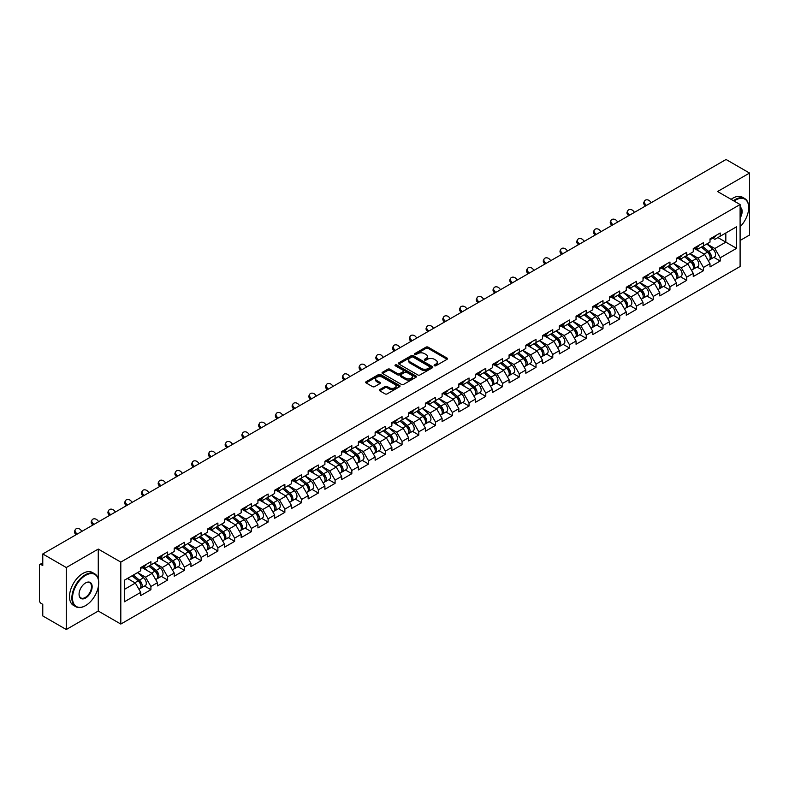 <?xml version="1.0" encoding="UTF-8"?>
<svg xmlns="http://www.w3.org/2000/svg" width="789" height="789" viewBox="0 0 789 789"><rect width="100%" height="100%" fill="white"/><g stroke="black" fill="none" stroke-linecap="round" stroke-linejoin="round"><path stroke-width="1.18" d="M434.404 365.761A1.045 0.602 0 0 0 435.883 365.761L447.077 359.301A1.489 0.858 0 0 0 447.511 358.689A1.489 0.858 0 0 0 447.077 358.088L428.111 347.14A1.489 0.858 0 0 0 426.001 347.14L414.807 353.6A1.045 0.602 0 0 0 416.286 354.448L417.736 353.62A4.764 2.752 0 0 1 424.472 353.62L426.05 354.527A4.764 2.752 0 0 1 427.451 356.47A4.764 2.752 0 0 1 426.05 358.423L424.61 359.261A1.045 0.602 0 0 0 426.08 360.109L427.53 359.271A4.764 2.752 0 0 1 434.275 359.271L435.853 360.188A4.764 2.752 0 0 1 437.244 362.131A4.764 2.752 0 0 1 435.853 364.074L434.404 364.912A1.045 0.602 0 0 0 434.404 365.761L434.404 364.912M379.756 389.588A1.489 0.858 0 0 0 379.312 390.2A1.489 0.858 0 0 0 379.756 390.811L385.071 393.879A1.489 0.858 0 0 0 387.182 393.879L399.609 386.709A1.489 0.858 0 0 0 400.043 386.097A1.489 0.858 0 0 0 399.609 385.486L380.643 374.538A1.489 0.858 0 0 0 378.542 374.538L366.106 381.718A1.489 0.858 0 0 0 365.672 382.32A1.489 0.858 0 0 0 366.106 382.931L372.536 386.64A1.489 0.858 0 0 0 374.647 386.64L379.963 383.572A1.489 0.858 0 0 0 380.397 382.961A1.489 0.858 0 0 0 379.963 382.359L376.777 380.515A3.984 2.298 0 0 1 375.613 378.888A3.984 2.298 0 0 1 378.069 376.757A3.984 2.298 0 0 1 382.409 377.26L394.894 384.47A3.984 2.298 0 0 1 396.068 386.097A3.984 2.298 0 0 1 393.603 388.218A3.984 2.298 0 0 1 389.263 387.724L387.182 386.521A1.489 0.858 0 0 0 385.071 386.521L379.756 389.588L379.756 390.811L385.071 387.764L385.071 386.521M98.27 549.075L66.286 567.538L42.774 553.967L726.048 159.486L749.55 173.057L717.566 191.53L740.102 204.538L120.806 562.093L98.27 549.075L98.27 578.899M417.835 374.962A1.489 0.858 0 0 0 419.945 374.962L432.372 367.782A1.489 0.858 0 0 0 432.816 367.181A1.489 0.858 0 0 0 432.372 366.569L413.416 355.622A1.489 0.858 0 0 0 411.306 355.622L398.869 362.802A1.489 0.858 0 0 0 398.435 363.404A1.489 0.858 0 0 0 398.869 364.015L417.835 374.962M395.654 365.988A1.045 0.602 0 0 1 396.709 366.135L396.709 364.903L415.99 376.028A1.489 0.858 0 0 1 416.434 376.639A1.489 0.858 0 0 1 415.99 377.25L403.564 384.421A1.489 0.858 0 0 1 401.453 384.421L382.487 373.473L382.487 372.26A1.489 0.858 0 0 0 382.054 372.862A1.489 0.858 0 0 0 382.487 373.473M382.487 372.26L387.813 369.183A1.489 0.858 0 0 1 389.914 369.183L397.607 373.631A1.489 0.858 0 0 0 399.717 373.631L403.248 371.589A1.489 0.858 0 0 0 403.682 370.978A1.489 0.858 0 0 0 403.248 370.376L395.24 365.751A1.045 0.602 0 0 1 396.709 364.903M66.286 567.538L66.286 629.514L98.27 611.041L120.806 624.06L120.806 562.093M120.806 624.06L740.102 266.504L740.102 204.538M144.545 586.02L150.916 589.699L150.916 586.474L145.551 577.183L137.602 572.597M150.916 589.699L140.718 595.587L140.718 592.361L124.346 601.81L124.346 580.24L140.718 570.792L140.718 567.577L150.916 561.689L150.916 564.904L157.465 561.127L157.465 557.902L167.653 552.024L167.653 555.239L174.201 551.462L174.201 548.237L184.399 542.349L184.399 545.574L190.948 541.796L190.948 538.571L201.146 532.683L201.146 535.909L207.694 532.131L207.694 528.906L217.892 523.018L217.892 526.243L224.431 522.466L224.431 519.241L234.629 513.353L234.629 516.578L241.178 512.791L241.178 509.576L251.375 503.688L251.375 506.903L257.924 503.126L257.924 499.901L268.122 494.022L268.122 497.238L274.661 493.46L274.661 490.235L284.859 484.347L284.859 487.572L291.407 483.795L291.407 480.57L301.605 474.682L301.605 477.907L308.154 474.13L308.154 470.905L318.352 465.017L318.352 468.242L324.9 464.465L324.9 461.24L335.088 455.352L335.088 458.577L341.637 454.789L341.637 451.574L351.835 445.686L351.835 448.911L358.384 445.124L358.384 441.909L368.581 436.021L368.581 439.236L375.13 435.459L375.13 432.234L385.328 426.346L385.328 429.571L391.867 425.794L391.867 422.569L402.065 416.681L402.065 419.906L408.613 416.128L408.613 412.903L418.811 407.016L418.811 410.241L425.36 406.463L425.36 403.238L435.558 397.35L435.558 400.575L442.096 396.788L442.096 393.573L452.294 387.685L452.294 390.91L458.843 387.123L458.843 383.908L469.041 378.02L469.041 381.235L475.589 377.458L475.589 374.233L485.787 368.355L485.787 371.57L492.336 367.792L492.336 364.567L502.524 358.679L502.524 361.904L509.073 358.127L509.073 354.902L519.27 349.014L519.27 352.239L525.819 348.462L525.819 345.237L536.017 339.349L536.017 342.574L542.566 338.797L542.566 335.572L552.764 329.684L552.764 332.909L559.302 329.121L559.302 325.906L569.5 320.018L569.5 323.234L576.049 319.456L576.049 316.231L586.247 310.353L586.247 313.568L592.795 309.791L592.795 306.566L602.993 300.678L602.993 303.903L609.542 300.126L609.542 296.901L619.73 291.013L619.73 294.238L626.279 290.46L626.279 287.235L636.476 281.348L636.476 284.573L643.025 280.795L643.025 277.57L653.223 271.682L653.223 274.907L659.772 271.12L659.772 267.905L669.96 262.017L669.96 265.232L676.508 261.455L676.508 258.23L686.706 252.352L686.706 255.567L693.255 251.79L693.255 248.565L703.453 242.677L703.453 245.902L710.001 242.124L710.001 238.899L720.199 233.011L720.199 236.236L736.561 226.788L736.561 248.348L720.199 257.806L714.824 248.505L706.885 243.919M713.828 257.342L720.199 261.021L720.199 257.806M720.199 261.021L710.001 266.909L710.001 263.684L703.453 267.471L698.087 258.171L690.138 253.585M697.081 267.017L703.453 270.686L703.453 267.471M703.453 270.686L693.255 276.574L693.255 273.359L686.706 277.136L681.341 267.836L673.402 263.25M680.335 276.683L686.706 280.361L686.706 277.136M686.706 280.361L676.508 286.239L676.508 283.024L669.96 286.801L664.594 277.511L656.655 272.925M663.598 286.348L669.96 290.027L669.96 286.801M669.96 290.027L659.772 295.914L659.772 292.689L653.223 296.467L647.858 287.176L639.909 282.59M646.852 296.013L653.223 299.692L653.223 296.467M653.223 299.692L643.025 305.58L643.025 302.355L636.476 306.132L631.111 296.842L623.172 292.255M630.105 305.678L636.476 309.357L636.476 306.132M636.476 309.357L626.279 315.245L626.279 312.02L619.73 315.807L614.365 306.507L606.425 301.921M613.369 315.344L619.73 319.022L619.73 315.807M619.73 319.022L609.542 324.91L609.542 321.685L602.993 325.472L597.628 316.172L589.679 311.586M596.622 325.019L602.993 328.688L602.993 325.472M602.993 328.688L592.795 334.575L592.795 331.36L586.247 335.138L580.882 325.837L572.932 321.251M579.876 334.684L586.247 338.363L586.247 335.138M586.247 338.363L576.049 344.241L576.049 341.026L569.5 344.803L564.135 335.512L556.196 330.926M563.139 344.349L569.5 348.028L569.5 344.803M569.5 348.028L559.302 353.916L559.302 350.691L552.764 354.468L547.388 345.178L539.449 340.592M546.392 354.014L552.764 357.693L552.764 354.468M552.764 357.693L542.566 363.581L542.566 360.356L536.017 364.133L530.652 354.843L522.703 350.257M529.646 363.68L536.017 367.358L536.017 364.133M536.017 367.358L525.819 373.246L525.819 370.021L519.27 373.799L513.905 364.508L505.966 359.922M512.899 373.345L519.27 377.024L519.27 373.799M519.27 377.024L509.073 382.912L509.073 379.687L502.524 383.474L497.159 374.173L489.219 369.587M496.163 383.02L502.524 386.689L502.524 383.474M502.524 386.689L492.336 392.577L492.336 389.362L485.787 393.139L480.422 383.839L472.473 379.253M479.416 392.685L485.787 396.364L485.787 393.139M485.787 396.364L475.589 402.242L475.589 399.027L469.041 402.804L463.676 393.504L455.736 388.928M462.67 402.351L469.041 406.029L469.041 402.804M469.041 406.029L458.843 411.917L458.843 408.692L452.294 412.469L446.929 403.179L438.99 398.593M445.933 412.016L452.294 415.695L452.294 412.469M452.294 415.695L442.096 421.582L442.096 418.357L435.558 422.135L430.192 412.844L422.243 408.258M429.186 421.681L435.558 425.36L435.558 422.135M435.558 425.36L425.36 431.248L425.36 428.023L418.811 431.8L413.446 422.509L405.497 417.923M412.44 431.346L418.811 435.025L418.811 431.8M418.811 435.025L408.613 440.913L408.613 437.688L402.065 441.475L396.699 432.175L388.76 427.589M395.703 441.021L402.065 444.69L402.065 441.475M402.065 444.69L391.867 450.578L391.867 447.353L385.328 451.14L379.953 441.84L372.013 437.254M378.957 450.687L385.328 454.356L385.328 451.14M385.328 454.356L375.13 460.243L375.13 457.028L368.581 460.806L363.216 451.505L355.267 446.919M362.21 460.352L368.581 464.031L368.581 460.806M368.581 464.031L358.384 469.919L358.384 466.693L351.835 470.471L346.47 461.18L338.53 456.594M345.464 470.017L351.835 473.696L351.835 470.471M351.835 473.696L341.637 479.584L341.637 476.359L335.088 480.136L329.723 470.846L321.784 466.26M328.727 479.682L335.088 483.361L335.088 480.136M335.088 483.361L324.9 489.249L324.9 486.024L318.352 489.801L312.986 480.511L305.037 475.925M311.98 489.348L318.352 493.026L318.352 489.801M318.352 493.026L308.154 498.914L308.154 495.689L301.605 499.476L296.24 490.176L288.301 485.59M295.234 499.013L301.605 502.692L301.605 499.476M301.605 502.692L291.407 508.58L291.407 505.354L284.859 509.142L279.493 499.841L271.554 495.255M278.497 508.688L284.859 512.357L284.859 509.142M284.859 512.357L274.661 518.245L274.661 515.03L268.122 518.807L262.747 509.507L254.808 504.921M261.751 518.353L268.122 522.032L268.122 518.807M268.122 522.032L257.924 527.91L257.924 524.695L251.375 528.472L246.01 519.182L238.061 514.596M245.004 528.019L251.375 531.697L251.375 528.472M251.375 531.697L241.178 537.585L241.178 534.36L234.629 538.137L229.264 528.847L221.324 524.261M228.268 537.684L234.629 541.362L234.629 538.137M234.629 541.362L224.431 547.25L224.431 544.025L217.892 547.803L212.517 538.512L204.578 533.926M211.521 547.349L217.892 551.028L217.892 547.803M217.892 551.028L207.694 556.916L207.694 553.691L201.146 557.478L195.78 548.177L187.831 543.591M194.775 557.014L201.146 560.693L201.146 557.478M201.146 560.693L190.948 566.581L190.948 563.356L184.399 567.143L179.034 557.843L171.095 553.257M178.028 566.689L184.399 570.358L184.399 567.143M184.399 570.358L174.201 576.246L174.201 573.031L167.653 576.808L162.287 567.508L154.348 562.922M161.291 576.355L167.653 580.033L167.653 576.808M167.653 580.033L157.465 585.911L157.465 582.696L150.916 586.474M143.47 566.808L145.551 568.011L150.916 564.904M145.551 577.183L152.09 573.396L142.079 567.616M157.465 582.696L152.09 573.396M160.216 557.142L162.287 558.336L167.653 555.239M162.287 567.508L168.836 563.731L158.816 557.951M174.201 573.031L168.836 563.731M176.963 547.477L179.034 548.671L184.399 545.574M179.034 557.843L185.583 554.065L175.562 548.286M190.948 563.356L185.583 554.065M193.7 537.812L195.78 539.005L201.146 535.909M195.78 548.177L202.329 544.4L192.309 538.611M207.694 553.691L202.329 544.4M210.446 528.147L212.517 529.34L217.892 526.243M212.517 538.512L219.066 534.735L209.055 528.946M224.431 544.025L219.066 534.735M227.193 518.472L229.264 519.675L234.629 516.578M229.264 528.847L235.812 525.06L225.792 519.28M241.178 534.36L235.812 525.06M243.929 508.806L246.01 510.01L251.375 506.903M246.01 519.182L252.559 515.395L242.539 509.615M257.924 524.695L252.559 515.395M260.676 499.141L262.747 500.334L268.122 497.238M262.747 509.507L269.296 505.729L259.285 499.95M274.661 515.03L269.296 505.729M277.422 489.476L279.493 490.669L284.859 487.572M279.493 499.841L286.042 496.064L276.022 490.285M291.407 505.354L286.042 496.064M294.169 479.811L296.24 481.004L301.605 477.907M296.24 490.176L302.789 486.399L292.768 480.609M308.154 495.689L302.789 486.399M310.905 470.145L312.986 471.339L318.352 468.242M312.986 480.511L319.525 476.734L309.515 470.944M324.9 486.024L319.525 476.734M327.652 460.47L329.723 461.673L335.088 458.577M329.723 470.846L336.272 467.058L326.252 461.279M341.637 476.359L336.272 467.058M344.398 450.805L346.47 452.008L351.835 448.911M346.47 461.18L353.018 457.393L342.998 451.614M358.384 466.693L353.018 457.393M361.135 441.14L363.216 442.343L368.581 439.236M363.216 451.505L369.765 447.728L359.745 441.948M375.13 457.028L369.765 447.728M377.882 431.475L379.953 432.668L385.328 429.571M379.953 441.84L386.502 438.063L376.491 432.283M391.867 447.353L386.502 438.063M394.628 421.809L396.699 423.003L402.065 419.906M396.699 432.175L403.248 428.397L393.228 422.608M408.613 437.688L403.248 428.397M411.365 412.144L413.446 413.337L418.811 410.241M413.446 422.509L419.995 418.732L409.974 412.943M425.36 428.023L419.995 418.732M428.111 402.469L430.192 403.672L435.558 400.575M430.192 412.844L436.731 409.067L426.721 403.278M442.096 418.357L436.731 409.067M444.858 392.804L446.929 394.007L452.294 390.91M446.929 403.179L453.478 399.392L443.457 393.612M458.843 408.692L453.478 399.392M461.604 383.138L463.676 384.342L469.041 381.235M463.676 393.504L470.224 389.727L460.204 383.947M475.589 399.027L470.224 389.727M478.341 373.473L480.422 374.667L485.787 371.57M480.422 383.839L486.961 380.061L476.95 374.282M492.336 389.362L486.961 380.061M495.088 363.808L497.159 365.001L502.524 361.904M497.159 374.173L503.707 370.396L493.687 364.607M509.073 379.687L503.707 370.396M511.834 354.143L513.905 355.336L519.27 352.239M513.905 364.508L520.454 360.731L510.434 354.942M525.819 370.021L520.454 360.731M528.571 344.468L530.652 345.671L536.017 342.574M530.652 354.843L537.201 351.066L527.18 345.276M542.566 360.356L537.201 351.066M545.317 334.802L547.388 336.006L552.764 332.909M547.388 345.178L553.937 341.39L543.927 335.611M559.302 350.691L553.937 341.39M562.064 325.137L564.135 326.34L569.5 323.234M564.135 335.512L570.684 331.725L560.663 325.946M576.049 341.026L570.684 331.725M578.801 315.472L580.882 316.665L586.247 313.568M580.882 325.837L587.43 322.06L577.41 316.281M592.795 331.36L587.43 322.06M595.547 305.807L597.628 307L602.993 303.903M597.628 316.172L604.167 312.395L594.156 306.615M609.542 321.685L604.167 312.395M612.294 296.141L614.365 297.335L619.73 294.238M614.365 306.507L620.913 302.729L610.893 296.94M626.279 312.02L620.913 302.729M629.04 286.476L631.111 287.669L636.476 284.573M631.111 296.842L637.66 293.064L627.64 287.275M643.025 302.355L637.66 293.064M645.777 276.801L647.858 278.004L653.223 274.907M647.858 287.176L654.397 283.389L644.386 277.61M659.772 292.689L654.397 283.389M662.523 267.136L664.594 268.339L669.96 265.232M664.594 277.511L671.143 273.724L661.123 267.944M676.508 283.024L671.143 273.724M679.27 257.47L681.341 258.664L686.706 255.567M681.341 267.836L687.89 264.059L677.869 258.279M693.255 273.359L687.89 264.059M696.006 247.805L698.087 248.999L703.453 245.902M698.087 258.171L704.636 254.393L694.616 248.614M710.001 263.684L704.636 254.393M712.753 238.14L714.824 239.333L720.199 236.236M714.824 248.505L725.831 242.154L725.831 232.982L736.561 226.788M717.891 237.568L736.561 248.348M740.102 240.477L749.55 235.033L749.55 173.057M66.286 629.514L42.774 615.943L42.774 604.354L41.058 603.358A2.278 1.312 -120 0 1 39.45 600.567L39.45 565.496A2.278 1.312 -120 0 1 39.923 564.451A2.278 1.312 -120 0 1 41.058 564.569L42.774 565.555L42.774 553.967M124.346 589.413L135.353 583.061L127.404 578.475M140.718 592.361L135.353 583.061M98.27 611.041L98.27 586.996M434.818 365.909L435.853 365.317A4.764 2.752 0 0 0 437.244 363.374L437.244 362.131M427.451 356.47L427.451 357.713A4.764 2.752 0 0 1 426.05 359.656L425.024 360.257M447.077 358.088L447.077 359.301L428.111 348.373A1.489 0.858 0 0 0 426.001 348.373L415.221 354.596M432.352 367.802L413.416 356.865A1.489 0.858 0 0 0 411.306 356.865L398.889 364.025L398.869 362.802M429.739 367.605A1.045 0.602 0 0 0 429.739 366.757L413.101 357.141A1.045 0.602 0 0 0 411.621 357.141L410.093 358.028A4.764 2.752 0 0 0 408.702 359.971A4.764 2.752 0 0 0 410.093 361.914L421.474 368.483A4.764 2.752 0 0 0 428.21 368.483L429.739 367.605L429.739 368.848A1.045 0.602 0 0 0 430.044 368.414L430.044 367.181M408.702 359.971L408.702 361.214A4.764 2.752 0 0 0 410.093 363.157L410.093 361.914M429.739 368.848L428.21 369.725A4.764 2.752 0 0 1 421.474 369.725L410.093 363.157M382.507 373.483L387.813 370.426L387.813 369.183M403.682 370.978L403.682 372.221A1.489 0.858 0 0 1 403.248 372.832L399.717 374.864A1.489 0.858 0 0 1 397.607 374.864L389.914 370.426A1.489 0.858 0 0 0 387.813 370.426M396.709 366.135L415.971 377.26M405.585 378.237A3.984 2.298 0 0 0 409.935 378.73A3.984 2.298 0 0 0 412.391 376.609A3.984 2.298 0 0 0 411.227 374.982L406.828 372.438A1.489 0.858 0 0 0 404.718 372.438L401.187 374.479A1.489 0.858 0 0 0 400.753 375.091A1.489 0.858 0 0 0 401.187 375.692L405.585 378.237L405.585 379.47A3.984 2.298 0 0 0 409.935 379.973A3.984 2.298 0 0 0 412.391 377.842L412.391 376.609M400.753 375.091L400.753 376.323A1.489 0.858 0 0 0 401.187 376.935L401.187 375.692M405.585 379.47L401.187 376.935M396.068 386.097L396.068 387.34A3.984 2.298 0 0 1 393.603 389.46A3.984 2.298 0 0 1 389.263 388.957L387.182 387.764A1.489 0.858 0 0 0 385.071 387.764M375.613 378.888L375.613 380.13A3.984 2.298 0 0 0 376.777 381.758L376.777 380.515M379.943 383.582L376.777 381.758M399.589 386.718L380.643 375.781A1.489 0.858 0 0 0 378.542 375.781L366.126 382.941M708.719 253.161L707.97 252.727M709.686 259.542A5.01 2.89 -120 0 0 710.406 259.325A5.01 2.89 -120 0 0 711.313 255.823A5.01 2.89 -120 0 0 708.7 251.454L702.664 246.355M710.406 259.325L714.538 256.938A5.01 2.89 -120 0 0 715.445 253.437A5.01 2.89 -120 0 0 712.832 249.068L706.796 243.979M701.5 247.036L708.384 252.845A3.038 1.756 60 0 1 710.031 256.583M708.206 260.587L709.124 260.064A5.01 2.89 -120 0 0 710.021 256.563A5.01 2.89 -120 0 0 707.417 252.204L701.372 247.105M699.636 251.504L695.553 248.071M645.402 206.047L644.574 205.13A3.412 2.623 -152.4 0 1 643.962 202.152L644.544 201.027A3.412 2.623 27.6 0 0 645.155 204.006L646.447 205.446M651.28 202.655L649.988 201.215A3.412 2.623 27.6 0 0 644.544 201.027M711.343 238.13A5.01 2.89 60 0 1 710.406 239.491A5.01 2.89 60 0 1 710.001 239.659M715.475 235.743A5.01 2.89 60 0 1 714.538 237.104L710.406 239.491M740.102 226.788A18.522 10.691 120 0 0 748.692 207.635A18.522 10.691 120 0 0 735.595 200.081A18.522 10.691 120 0 0 734.076 201.057M733.464 200.712A18.975 10.957 -60 0 1 735.279 199.518A18.975 10.957 -60 0 1 744.757 198.581A18.975 10.957 -60 0 1 748.692 207.27A18.975 10.957 -60 0 1 748.692 207.458M740.102 207.112A9.261 5.345 -60 0 1 740.102 218.08M740.102 216.758A8.807 5.079 120 0 0 740.102 207.694M731.107 199.341A18.975 10.957 -60 0 1 732.912 198.157A18.975 10.957 -60 0 1 742.4 197.22L744.757 198.581M85.281 605.774L85.606 605.587A18.522 10.691 120 0 0 98.694 582.913A18.522 10.691 120 0 0 85.606 575.349A18.522 10.691 120 0 0 72.509 598.032A18.522 10.691 120 0 0 85.606 605.587L85.281 605.774A18.975 10.957 -60 0 1 75.793 606.711A18.975 10.957 -60 0 1 72.884 591.513A18.975 10.957 -60 0 1 85.281 574.796A18.975 10.957 -60 0 1 94.769 573.85A18.975 10.957 -60 0 1 98.694 582.538A18.975 10.957 -60 0 1 98.694 582.726M85.606 582.913L85.606 582.913A9.261 5.345 -60 0 1 92.145 586.691A9.261 5.345 -60 0 1 85.606 598.032A9.261 5.345 -60 0 1 79.058 594.245A9.261 5.345 -60 0 1 85.606 582.913L85.606 582.913M79.058 594.058A8.807 5.079 120 0 0 80.882 597.904A8.807 5.079 120 0 0 85.281 597.47A8.807 5.079 120 0 0 91.031 589.718A8.807 5.079 120 0 0 89.68 582.657A8.807 5.079 120 0 0 85.439 583.002M75.793 606.711L73.436 605.35A18.975 10.957 -60 0 1 70.527 590.152A18.975 10.957 -60 0 1 82.914 573.425A18.975 10.957 -60 0 1 92.402 572.489L94.769 573.85M691.983 262.826L691.223 262.392M692.939 269.217A5.01 2.89 -120 0 0 693.669 268.99A5.01 2.89 -120 0 0 694.567 265.489A5.01 2.89 -120 0 0 691.963 261.12L685.917 256.031M693.669 268.99L697.801 266.603A5.01 2.89 -120 0 0 698.699 263.102A5.01 2.89 -120 0 0 696.095 258.733L690.05 253.644M684.753 256.701L691.647 262.51A3.038 1.756 60 0 1 693.284 266.248M691.47 270.252L692.377 269.73A5.01 2.89 -120 0 0 693.275 266.228A5.01 2.89 -120 0 0 690.671 261.869L684.625 256.77M682.889 261.169L678.816 257.737M675.236 272.491L674.487 272.057M676.193 278.882A5.01 2.89 -120 0 0 676.923 278.655A5.01 2.89 -120 0 0 677.82 275.154A5.01 2.89 -120 0 0 675.216 270.795L669.171 265.696M676.923 278.655L681.055 276.268A5.01 2.89 -120 0 0 681.952 272.767A5.01 2.89 -120 0 0 679.349 268.408L673.303 263.309M668.007 266.366L674.901 272.175A3.038 1.756 60 0 1 676.538 275.923M674.723 279.927L675.631 279.395A5.01 2.89 -120 0 0 676.538 275.894A5.01 2.89 -120 0 0 673.924 271.534L667.889 266.435M666.143 270.844L662.07 267.402M658.49 282.156L657.74 281.722M659.456 288.547A5.01 2.89 -120 0 0 660.176 288.32A5.01 2.89 -120 0 0 661.083 284.819A5.01 2.89 -120 0 0 658.47 280.46L652.434 275.361M660.176 288.32L664.308 285.934A5.01 2.89 -120 0 0 665.216 282.432A5.01 2.89 -120 0 0 662.602 278.073L656.566 272.974M651.27 276.032L658.154 281.841A3.038 1.756 60 0 1 659.791 285.588M657.977 289.593L658.894 289.06A5.01 2.89 -120 0 0 659.791 285.569A5.01 2.89 -120 0 0 657.188 281.2L651.142 276.101M649.396 280.509L645.323 277.067M641.743 291.831L640.993 291.397M642.71 298.212A5.01 2.89 -120 0 0 643.439 297.986A5.01 2.89 -120 0 0 644.337 294.484A5.01 2.89 -120 0 0 641.723 290.125L635.687 285.026M643.439 297.986L647.572 295.599A5.01 2.89 -120 0 0 648.469 292.098A5.01 2.89 -120 0 0 645.856 287.738L639.82 282.64M634.524 285.697L641.418 291.516A3.038 1.756 60 0 1 643.055 295.254M641.24 299.258L642.147 298.735A5.01 2.89 -120 0 0 643.045 295.234A5.01 2.89 -120 0 0 640.441 290.865L634.395 285.766M632.66 290.174L628.577 286.732M625.006 301.497L624.257 301.063M625.963 307.878A5.01 2.89 -120 0 0 626.693 307.651A5.01 2.89 -120 0 0 627.59 304.15A5.01 2.89 -120 0 0 624.987 299.79L618.941 294.692M626.693 307.651L630.825 305.264A5.01 2.89 -120 0 0 631.723 301.773A5.01 2.89 -120 0 0 629.119 297.404L623.073 292.305M617.777 295.362L624.671 301.181A3.038 1.756 60 0 1 626.308 304.919M624.494 308.923L625.401 308.4A5.01 2.89 -120 0 0 626.308 304.899A5.01 2.89 -120 0 0 623.695 300.53L617.659 295.441M615.913 299.84L611.84 296.398M628.655 215.713L627.827 214.795A3.412 2.623 -152.4 0 1 627.216 211.817L627.807 210.693A3.412 2.623 27.6 0 0 628.419 213.671L629.711 215.111M634.534 212.32L633.242 210.88A3.412 2.623 27.6 0 0 627.807 210.693M694.596 247.795A5.01 2.89 60 0 1 693.669 249.156A5.01 2.89 60 0 1 693.255 249.324M698.729 245.409A5.01 2.89 60 0 1 697.801 246.77L693.669 249.156M611.919 225.388L611.081 224.461A3.412 2.623 -152.4 0 1 610.469 221.482L611.061 220.358A3.412 2.623 27.6 0 0 611.672 223.336L612.964 224.776M617.797 221.985L616.505 220.545A3.412 2.623 27.6 0 0 611.061 220.358M677.859 257.461A5.01 2.89 60 0 1 676.923 258.822A5.01 2.89 60 0 1 676.508 258.989M681.992 255.074A5.01 2.89 60 0 1 681.055 256.435L676.923 258.822M595.172 235.053L594.344 234.126A3.412 2.623 -152.4 0 1 593.732 231.147L594.314 230.023A3.412 2.623 27.6 0 0 594.926 233.002L596.218 234.441M601.05 231.65L599.758 230.21A3.412 2.623 27.6 0 0 594.314 230.023M661.113 267.126A5.01 2.89 60 0 1 660.176 268.487A5.01 2.89 60 0 1 659.772 268.664M665.245 264.739A5.01 2.89 60 0 1 664.308 266.1L660.176 268.487M578.426 244.718L577.597 243.791A3.412 2.623 -152.4 0 1 576.986 240.813L577.578 239.688A3.412 2.623 27.6 0 0 578.179 242.667L579.481 244.107M584.304 241.326L583.012 239.886A3.412 2.623 27.6 0 0 577.578 239.688M644.366 276.791A5.01 2.89 60 0 1 643.439 278.162A5.01 2.89 60 0 1 643.025 278.33M648.499 274.404A5.01 2.89 60 0 1 647.572 275.775L643.439 278.162M561.679 254.383L560.851 253.456A3.412 2.623 -152.4 0 1 560.239 250.478L560.831 249.363A3.412 2.623 27.6 0 0 561.443 252.332L562.735 253.782M567.567 250.991L566.265 249.551A3.412 2.623 27.6 0 0 560.831 249.363M627.62 286.456A5.01 2.89 60 0 1 626.693 287.827A5.01 2.89 60 0 1 626.279 287.995M631.752 284.07A5.01 2.89 60 0 1 630.825 285.44L626.693 287.827M608.26 311.162L607.51 310.728M609.216 317.543A5.01 2.89 -120 0 0 609.946 317.316A5.01 2.89 -120 0 0 610.854 313.825A5.01 2.89 -120 0 0 608.24 309.456L602.204 304.357M609.946 317.316L614.079 314.939A5.01 2.89 -120 0 0 614.976 311.438A5.01 2.89 -120 0 0 612.372 307.069L606.327 301.98M601.04 305.037L607.924 310.846A3.038 1.756 60 0 1 609.562 314.584M607.747 318.588L608.664 318.066A5.01 2.89 -120 0 0 609.562 314.564A5.01 2.89 -120 0 0 606.948 310.205L600.912 305.106M599.167 309.505L595.093 306.063M544.943 264.049L544.114 263.122A3.412 2.623 -152.4 0 1 543.503 260.153L544.085 259.029A3.412 2.623 27.6 0 0 544.696 262.007L545.988 263.447M550.821 260.656L549.529 259.216A3.412 2.623 27.6 0 0 544.085 259.029M610.883 296.122A5.01 2.89 60 0 1 609.946 297.492A5.01 2.89 60 0 1 609.542 297.66M615.016 293.745A5.01 2.89 60 0 1 614.079 295.106L609.946 297.492M591.513 320.827L590.764 320.393M592.48 327.218A5.01 2.89 -120 0 0 593.21 326.991A5.01 2.89 -120 0 0 594.107 323.49A5.01 2.89 -120 0 0 591.494 319.121L585.458 314.032M593.21 326.991L597.342 324.604A5.01 2.89 -120 0 0 598.24 321.103A5.01 2.89 -120 0 0 595.626 316.734L589.59 311.645M584.294 314.703L591.188 320.512A3.038 1.756 60 0 1 592.825 324.249M591 328.254L591.918 327.731A5.01 2.89 -120 0 0 592.815 324.23A5.01 2.89 -120 0 0 590.211 319.87L584.166 314.772M582.43 319.17L578.347 315.738M528.196 273.714L527.368 272.797A3.412 2.623 -152.4 0 1 526.756 269.818L527.338 268.694A3.412 2.623 27.6 0 0 527.949 271.672L529.251 273.112M534.074 270.321L532.782 268.881A3.412 2.623 27.6 0 0 527.338 268.694M594.137 305.797A5.01 2.89 60 0 1 593.21 307.158A5.01 2.89 60 0 1 592.795 307.325M598.269 303.41A5.01 2.89 60 0 1 597.342 304.771L593.21 307.158M574.777 330.492L574.017 330.058M575.733 336.883A5.01 2.89 -120 0 0 576.463 336.656A5.01 2.89 -120 0 0 577.361 333.155A5.01 2.89 -120 0 0 574.757 328.786L568.711 323.697M576.463 336.656L580.596 334.27A5.01 2.89 -120 0 0 581.493 330.769A5.01 2.89 -120 0 0 578.889 326.409L572.844 321.31M567.547 324.368L574.441 330.177A3.038 1.756 60 0 1 576.078 333.925M574.264 337.929L575.171 337.396A5.01 2.89 -120 0 0 576.078 333.895A5.01 2.89 -120 0 0 573.465 329.536L567.429 324.437M565.683 328.845L561.61 325.403M511.45 283.379L510.621 282.462A3.412 2.623 -152.4 0 1 510.01 279.484L510.601 278.359A3.412 2.623 27.6 0 0 511.213 281.338L512.505 282.778M517.337 279.987L516.036 278.547A3.412 2.623 27.6 0 0 510.601 278.359M577.39 315.462A5.01 2.89 60 0 1 576.463 316.823A5.01 2.89 60 0 1 576.049 316.991M581.523 313.075A5.01 2.89 60 0 1 580.596 314.436L576.463 316.823M558.03 340.158L557.281 339.724M558.987 346.549A5.01 2.89 -120 0 0 559.717 346.322A5.01 2.89 -120 0 0 560.614 342.82A5.01 2.89 -120 0 0 558.01 338.461L551.965 333.362M559.717 346.322L563.849 343.935A5.01 2.89 -120 0 0 564.746 340.434A5.01 2.89 -120 0 0 562.143 336.075L556.097 330.976M550.801 334.033L557.695 339.842A3.038 1.756 60 0 1 559.332 343.59M557.517 347.594L558.434 347.061A5.01 2.89 -120 0 0 559.332 343.56A5.01 2.89 -120 0 0 556.718 339.201L550.683 334.102M548.937 338.511L544.864 335.069M494.713 293.054L493.875 292.127A3.412 2.623 -152.4 0 1 493.263 289.149L493.855 288.024A3.412 2.623 27.6 0 0 494.466 291.003L495.758 292.443M500.591 289.652L499.299 288.212A3.412 2.623 27.6 0 0 493.855 288.024M560.654 325.127A5.01 2.89 60 0 1 559.717 326.488A5.01 2.89 60 0 1 559.302 326.666M564.786 322.74A5.01 2.89 60 0 1 563.849 324.101L559.717 326.488M541.284 349.833L540.534 349.399M542.25 356.214A5.01 2.89 -120 0 0 542.97 355.987A5.01 2.89 -120 0 0 543.877 352.486A5.01 2.89 -120 0 0 541.264 348.127L535.228 343.028M542.97 355.987L547.102 353.6A5.01 2.89 -120 0 0 548.01 350.099A5.01 2.89 -120 0 0 545.396 345.74L539.36 340.641M534.064 343.698L540.948 349.517A3.038 1.756 60 0 1 542.595 353.255M540.771 357.259L541.688 356.736A5.01 2.89 -120 0 0 542.585 353.235A5.01 2.89 -120 0 0 539.982 348.866L533.936 343.767M532.2 348.176L528.117 344.734M477.966 302.72L477.138 301.792A3.412 2.623 -152.4 0 1 476.526 298.814L477.108 297.69A3.412 2.623 27.6 0 0 477.72 300.668L479.012 302.108M483.844 299.327L482.552 297.887A3.412 2.623 27.6 0 0 477.108 297.69M543.907 334.792A5.01 2.89 60 0 1 542.97 336.153A5.01 2.89 60 0 1 542.566 336.331M548.039 332.406A5.01 2.89 60 0 1 547.102 333.777L542.97 336.153M524.537 359.498L523.788 359.064M525.504 365.879A5.01 2.89 -120 0 0 526.233 365.652A5.01 2.89 -120 0 0 527.131 362.151A5.01 2.89 -120 0 0 524.517 357.792L518.481 352.693M526.233 365.652L530.366 363.265A5.01 2.89 -120 0 0 531.263 359.764A5.01 2.89 -120 0 0 528.65 355.405L522.614 350.306M517.318 353.364L524.212 359.182A3.038 1.756 60 0 1 525.849 362.92M524.034 366.924L524.941 366.402A5.01 2.89 -120 0 0 525.839 362.901A5.01 2.89 -120 0 0 523.235 358.531L517.189 353.442M515.454 357.841L511.371 354.399M461.22 312.385L460.391 311.458A3.412 2.623 -152.4 0 1 459.78 308.479L460.372 307.365A3.412 2.623 27.6 0 0 460.983 310.333L462.275 311.773M467.098 308.992L465.806 307.552A3.412 2.623 27.6 0 0 460.372 307.365M527.16 344.458A5.01 2.89 60 0 1 526.233 345.829A5.01 2.89 60 0 1 525.819 345.996M531.293 342.071A5.01 2.89 60 0 1 530.366 343.442L526.233 345.829M507.8 369.163L507.051 368.729M508.757 375.544A5.01 2.89 -120 0 0 509.487 375.317A5.01 2.89 -120 0 0 510.384 371.826A5.01 2.89 -120 0 0 507.781 367.457L501.735 362.358M509.487 375.317L513.619 372.941A5.01 2.89 -120 0 0 514.517 369.439A5.01 2.89 -120 0 0 511.913 365.07L505.867 359.971M500.571 363.029L507.465 368.848A3.038 1.756 60 0 1 509.102 372.586M507.288 376.59L508.195 376.067A5.01 2.89 -120 0 0 509.102 372.566A5.01 2.89 -120 0 0 506.489 368.207L500.453 363.108M498.707 367.506L494.634 364.064M444.473 322.05L443.645 321.123A3.412 2.623 -152.4 0 1 443.033 318.154L443.625 317.03A3.412 2.623 27.6 0 0 444.237 320.009L445.529 321.448M450.361 318.657L449.069 317.217A3.412 2.623 27.6 0 0 443.625 317.03M510.424 354.123A5.01 2.89 60 0 1 509.487 355.494A5.01 2.89 60 0 1 509.073 355.661M514.556 351.746A5.01 2.89 60 0 1 513.619 353.107L509.487 355.494M491.054 378.828L490.304 378.395M492.011 385.219A5.01 2.89 -120 0 0 492.74 384.993A5.01 2.89 -120 0 0 493.648 381.491A5.01 2.89 -120 0 0 491.034 377.122L484.998 372.033M492.74 384.993L496.873 382.606A5.01 2.89 -120 0 0 497.78 379.105A5.01 2.89 -120 0 0 495.167 374.736L489.131 369.647M483.835 372.704L490.719 378.513A3.038 1.756 60 0 1 492.356 382.251M490.541 386.255L491.458 385.732A5.01 2.89 -120 0 0 492.356 382.231A5.01 2.89 -120 0 0 489.742 377.872L483.706 372.773M481.961 377.172L477.887 373.739M427.737 331.715L426.908 330.798A3.412 2.623 -152.4 0 1 426.297 327.82L426.879 326.695A3.412 2.623 27.6 0 0 427.49 329.674L428.782 331.114M433.615 328.323L432.323 326.883A3.412 2.623 27.6 0 0 426.879 326.695M493.677 363.798A5.01 2.89 60 0 1 492.74 365.159A5.01 2.89 60 0 1 492.336 365.327M497.81 361.411A5.01 2.89 60 0 1 496.873 362.772L492.74 365.159M474.307 388.494L473.558 388.06M475.274 394.885A5.01 2.89 -120 0 0 476.004 394.658A5.01 2.89 -120 0 0 476.901 391.157A5.01 2.89 -120 0 0 474.288 386.788L468.252 381.698M476.004 394.658L480.136 392.271A5.01 2.89 -120 0 0 481.034 388.77A5.01 2.89 -120 0 0 478.42 384.411L472.384 379.312M467.088 382.369L473.982 388.178A3.038 1.756 60 0 1 475.619 391.926M473.804 395.93L474.712 395.397A5.01 2.89 -120 0 0 475.609 391.896A5.01 2.89 -120 0 0 473.005 387.537L466.96 382.438M465.224 386.837L461.141 383.405M410.99 341.381L410.162 340.463A3.412 2.623 -152.4 0 1 409.55 337.485L410.132 336.361A3.412 2.623 27.6 0 0 410.744 339.339L412.045 340.779M416.868 337.988L415.576 336.548A3.412 2.623 27.6 0 0 410.132 336.361M476.931 373.463A5.01 2.89 60 0 1 476.004 374.824A5.01 2.89 60 0 1 475.589 374.992M481.063 371.077A5.01 2.89 60 0 1 480.136 372.438L476.004 374.824M457.571 398.159L456.821 397.725M458.527 404.55A5.01 2.89 -120 0 0 459.257 404.323A5.01 2.89 -120 0 0 460.155 400.822A5.01 2.89 -120 0 0 457.551 396.463L451.505 391.364M459.257 404.323L463.39 401.936A5.01 2.89 -120 0 0 464.287 398.435A5.01 2.89 -120 0 0 461.683 394.076L455.638 388.977M450.341 392.034L457.235 397.843A3.038 1.756 60 0 1 458.873 401.591M457.058 405.595L457.965 405.063A5.01 2.89 -120 0 0 458.873 401.562A5.01 2.89 -120 0 0 456.259 397.202L450.223 392.103M448.477 396.512L444.404 393.07M394.244 351.056L393.415 350.129A3.412 2.623 -152.4 0 1 392.804 347.15L393.395 346.026A3.412 2.623 27.6 0 0 394.007 349.004L395.299 350.444M400.131 347.653L398.83 346.213A3.412 2.623 27.6 0 0 393.395 346.026M460.184 383.129A5.01 2.89 60 0 1 459.257 384.49A5.01 2.89 60 0 1 458.843 384.667M464.317 380.742A5.01 2.89 60 0 1 463.39 382.103L459.257 384.49M440.824 407.834L440.075 407.4M441.781 414.215A5.01 2.89 -120 0 0 442.511 413.988A5.01 2.89 -120 0 0 443.408 410.487A5.01 2.89 -120 0 0 440.804 406.128L434.759 401.029M442.511 413.988L446.643 411.602A5.01 2.89 -120 0 0 447.541 408.1A5.01 2.89 -120 0 0 444.937 403.741L438.891 398.642M433.605 401.7L440.489 407.518A3.038 1.756 60 0 1 442.126 411.256M440.311 415.261L441.229 414.728A5.01 2.89 -120 0 0 442.126 411.237A5.01 2.89 -120 0 0 439.512 406.868L433.477 401.769M431.731 406.177L427.658 402.735M377.507 360.721L376.669 359.794A3.412 2.623 -152.4 0 1 376.067 356.815L376.649 355.691A3.412 2.623 27.6 0 0 377.26 358.67L378.552 360.109M383.385 357.328L382.093 355.888A3.412 2.623 27.6 0 0 376.649 355.691M443.448 392.794A5.01 2.89 60 0 1 442.511 394.155A5.01 2.89 60 0 1 442.096 394.332M447.58 390.407A5.01 2.89 60 0 1 446.643 391.778L442.511 394.155M424.078 417.499L423.328 417.065M425.044 423.88A5.01 2.89 -120 0 0 425.774 423.654A5.01 2.89 -120 0 0 426.671 420.152A5.01 2.89 -120 0 0 424.058 415.793L418.022 410.694M425.774 423.654L429.897 421.267A5.01 2.89 -120 0 0 430.804 417.766A5.01 2.89 -120 0 0 428.19 413.406L422.154 408.308M416.858 411.365L423.742 417.184A3.038 1.756 60 0 1 425.389 420.922M423.565 424.926L424.482 424.403A5.01 2.89 -120 0 0 425.379 420.902A5.01 2.89 -120 0 0 422.776 416.533L416.73 411.444M414.994 415.842L410.911 412.4M360.76 370.386L359.932 369.459A3.412 2.623 -152.4 0 1 359.32 366.481L359.902 365.366A3.412 2.623 27.6 0 0 360.514 368.335L361.816 369.775M366.638 366.993L365.346 365.554A3.412 2.623 27.6 0 0 359.902 365.366M426.701 402.459A5.01 2.89 60 0 1 425.774 403.83A5.01 2.89 60 0 1 425.36 403.998M430.833 400.072A5.01 2.89 60 0 1 429.897 401.443L425.774 403.83M407.341 427.165L406.582 426.731M408.298 433.546A5.01 2.89 -120 0 0 409.027 433.319A5.01 2.89 -120 0 0 409.925 429.827A5.01 2.89 -120 0 0 407.321 425.458L401.276 420.359M409.027 433.319L413.16 430.932A5.01 2.89 -120 0 0 414.057 427.441A5.01 2.89 -120 0 0 411.454 423.072L405.408 417.973M400.112 421.03L407.006 426.849A3.038 1.756 60 0 1 408.643 430.587M406.828 434.591L407.735 434.068A5.01 2.89 -120 0 0 408.633 430.567A5.01 2.89 -120 0 0 406.029 426.198L399.984 421.109M398.248 425.508L394.175 422.066M344.014 380.051L343.185 379.124A3.412 2.623 -152.4 0 1 342.574 376.146L343.166 375.031A3.412 2.623 27.6 0 0 343.777 378.01L345.069 379.45M349.902 376.659L348.6 375.219A3.412 2.623 27.6 0 0 343.166 375.031M409.955 412.124A5.01 2.89 60 0 1 409.027 413.495A5.01 2.89 60 0 1 408.613 413.663M414.087 409.738A5.01 2.89 60 0 1 413.16 411.108L409.027 413.495M390.594 436.83L389.845 436.396M391.551 443.211A5.01 2.89 -120 0 0 392.281 442.994A5.01 2.89 -120 0 0 393.178 439.493A5.01 2.89 -120 0 0 390.575 435.124L384.529 430.025M392.281 442.994L396.413 440.607A5.01 2.89 -120 0 0 397.311 437.106A5.01 2.89 -120 0 0 394.707 432.737L388.661 427.648M383.365 430.705L390.259 436.514A3.038 1.756 60 0 1 391.896 440.252M390.082 444.256L390.999 443.734A5.01 2.89 -120 0 0 391.896 440.232A5.01 2.89 -120 0 0 389.283 435.873L383.247 430.774M381.501 435.173L377.428 431.741M327.277 389.717L326.439 388.799A3.412 2.623 -152.4 0 1 325.827 385.821L326.419 384.697A3.412 2.623 27.6 0 0 327.031 387.675L328.323 389.115M333.155 386.324L331.863 384.884A3.412 2.623 27.6 0 0 326.419 384.697M393.218 421.799A5.01 2.89 60 0 1 392.281 423.16A5.01 2.89 60 0 1 391.867 423.328M397.35 419.413A5.01 2.89 60 0 1 396.413 420.774L392.281 423.16M373.848 446.495L373.098 446.061M374.814 452.886A5.01 2.89 -120 0 0 375.534 452.659A5.01 2.89 -120 0 0 376.442 449.158A5.01 2.89 -120 0 0 373.828 444.789L367.792 439.7M375.534 452.659L379.667 450.272A5.01 2.89 -120 0 0 380.574 446.771A5.01 2.89 -120 0 0 377.961 442.402L371.925 437.313M366.629 440.37L373.513 446.179A3.038 1.756 60 0 1 375.16 449.917M373.335 453.931L374.252 453.399A5.01 2.89 -120 0 0 375.15 449.898A5.01 2.89 -120 0 0 372.546 445.538L366.5 440.44M364.755 444.838L360.681 441.406M310.531 399.382L309.702 398.465A3.412 2.623 -152.4 0 1 309.091 395.486L309.673 394.362A3.412 2.623 27.6 0 0 310.284 397.34L311.576 398.78M316.409 395.989L315.117 394.549A3.412 2.623 27.6 0 0 309.673 394.362M376.471 431.465A5.01 2.89 60 0 1 375.534 432.826A5.01 2.89 60 0 1 375.13 432.993M380.604 429.078A5.01 2.89 60 0 1 379.667 430.439L375.534 432.826M357.101 456.16L356.352 455.726M358.068 462.551A5.01 2.89 -120 0 0 358.798 462.324A5.01 2.89 -120 0 0 359.695 458.823A5.01 2.89 -120 0 0 357.082 454.464L351.046 449.365M358.798 462.324L362.93 459.938A5.01 2.89 -120 0 0 363.828 456.436A5.01 2.89 -120 0 0 361.214 452.077L355.178 446.978M349.882 450.036L356.776 455.845A3.038 1.756 60 0 1 358.413 459.592M356.598 463.597L357.506 463.064A5.01 2.89 -120 0 0 358.403 459.563A5.01 2.89 -120 0 0 355.8 455.204L349.754 450.105M348.018 454.513L343.935 451.071M293.784 409.057L292.956 408.13A3.412 2.623 -152.4 0 1 292.344 405.151L292.936 404.027A3.412 2.623 27.6 0 0 293.547 407.006L294.839 408.446M299.662 405.654L298.37 404.215A3.412 2.623 27.6 0 0 292.936 404.027M359.725 441.13A5.01 2.89 60 0 1 358.798 442.491A5.01 2.89 60 0 1 358.384 442.659M363.857 438.743A5.01 2.89 60 0 1 362.93 440.104L358.798 442.491M340.365 465.826L339.615 465.392M341.321 472.216A5.01 2.89 -120 0 0 342.051 471.99A5.01 2.89 -120 0 0 342.949 468.488A5.01 2.89 -120 0 0 340.345 464.129L334.299 459.03M342.051 471.99L346.184 469.603A5.01 2.89 -120 0 0 347.081 466.102A5.01 2.89 -120 0 0 344.477 461.743L338.432 456.644M333.136 459.701L340.029 465.52A3.038 1.756 60 0 1 341.667 469.258M339.852 473.262L340.759 472.729A5.01 2.89 -120 0 0 341.667 469.238A5.01 2.89 -120 0 0 339.053 464.869L333.017 459.77M331.272 464.179L327.198 460.737M277.038 418.722L276.209 417.795A3.412 2.623 -152.4 0 1 275.598 414.817L276.189 413.692A3.412 2.623 27.6 0 0 276.801 416.671L278.093 418.111M282.926 415.32L281.634 413.88A3.412 2.623 27.6 0 0 276.189 413.692M342.988 450.795A5.01 2.89 60 0 1 342.051 452.156A5.01 2.89 60 0 1 341.637 452.334M347.121 448.408A5.01 2.89 60 0 1 346.184 449.779L342.051 452.156M323.618 475.501L322.869 475.067M324.575 481.882A5.01 2.89 -120 0 0 325.305 481.655A5.01 2.89 -120 0 0 326.212 478.154A5.01 2.89 -120 0 0 323.598 473.794L317.563 468.696M325.305 481.655L329.437 479.268A5.01 2.89 -120 0 0 330.344 475.767A5.01 2.89 -120 0 0 327.731 471.408L321.695 466.309M316.399 469.366L323.283 475.185A3.038 1.756 60 0 1 324.92 478.923M323.105 482.927L324.023 482.404A5.01 2.89 -120 0 0 324.92 478.903A5.01 2.89 -120 0 0 322.306 474.534L316.271 469.445M314.525 473.844L310.452 470.402M260.301 428.388L259.473 427.46A3.412 2.623 -152.4 0 1 258.861 424.482L259.443 423.358A3.412 2.623 27.6 0 0 260.054 426.336L261.346 427.776M266.179 424.995L264.887 423.555A3.412 2.623 27.6 0 0 259.443 423.358M326.242 460.46A5.01 2.89 60 0 1 325.305 461.831A5.01 2.89 60 0 1 324.9 461.999M330.374 458.074A5.01 2.89 60 0 1 329.437 459.445L325.305 461.831M306.872 485.166L306.122 484.732M307.838 491.547A5.01 2.89 -120 0 0 308.568 491.32A5.01 2.89 -120 0 0 309.466 487.819A5.01 2.89 -120 0 0 306.852 483.46L300.816 478.361M308.568 491.32L312.7 488.933A5.01 2.89 -120 0 0 313.598 485.442A5.01 2.89 -120 0 0 310.984 481.073L304.948 475.974M299.652 479.031L306.546 484.85A3.038 1.756 60 0 1 308.183 488.588M306.359 492.592L307.276 492.07A5.01 2.89 -120 0 0 308.174 488.569A5.01 2.89 -120 0 0 305.57 484.199L299.524 479.11M297.788 483.509L293.705 480.067M243.554 438.053L242.726 437.126A3.412 2.623 -152.4 0 1 242.115 434.147L242.696 433.033A3.412 2.623 27.6 0 0 243.308 436.011L244.61 437.451M249.432 434.66L248.14 433.22A3.412 2.623 27.6 0 0 242.696 433.033M309.495 470.126A5.01 2.89 60 0 1 308.568 471.497A5.01 2.89 60 0 1 308.154 471.664M313.627 467.739A5.01 2.89 60 0 1 312.7 469.11L308.568 471.497M290.135 494.831L289.376 494.397M291.092 501.212A5.01 2.89 -120 0 0 291.822 500.995A5.01 2.89 -120 0 0 292.719 497.494A5.01 2.89 -120 0 0 290.115 493.125L284.07 488.026M291.822 500.995L295.954 498.609A5.01 2.89 -120 0 0 296.851 495.107A5.01 2.89 -120 0 0 294.248 490.738L288.202 485.649M282.906 488.707L289.8 494.516A3.038 1.756 60 0 1 291.437 498.253M289.622 502.258L290.53 501.735A5.01 2.89 -120 0 0 291.437 498.234A5.01 2.89 -120 0 0 288.823 493.875L282.787 488.776M281.042 493.174L276.969 489.742M226.808 447.718L225.979 446.791A3.412 2.623 -152.4 0 1 225.368 443.822L225.96 442.698A3.412 2.623 27.6 0 0 226.571 445.677L227.863 447.116M232.696 444.325L231.394 442.885A3.412 2.623 27.6 0 0 225.96 442.698M292.749 479.791A5.01 2.89 60 0 1 291.822 481.162A5.01 2.89 60 0 1 291.407 481.329M296.881 477.414A5.01 2.89 60 0 1 295.954 478.775L291.822 481.162M273.388 504.496L272.639 504.063M274.345 510.887A5.01 2.89 -120 0 0 275.075 510.661A5.01 2.89 -120 0 0 275.972 507.159A5.01 2.89 -120 0 0 273.369 502.79L267.323 497.701M275.075 510.661L279.207 508.274A5.01 2.89 -120 0 0 280.105 504.773A5.01 2.89 -120 0 0 277.501 500.404L271.455 495.314M266.159 498.372L273.053 504.181A3.038 1.756 60 0 1 274.69 507.919M272.876 511.923L273.793 511.4A5.01 2.89 -120 0 0 274.69 507.899A5.01 2.89 -120 0 0 272.077 503.54L266.041 498.441M264.295 502.84L260.222 499.407M210.071 457.383L209.233 456.466A3.412 2.623 -152.4 0 1 208.631 453.488L209.213 452.363A3.412 2.623 27.6 0 0 209.825 455.342L211.117 456.782M215.949 453.991L214.657 452.551A3.412 2.623 27.6 0 0 209.213 452.363M276.012 489.466A5.01 2.89 60 0 1 275.075 490.827A5.01 2.89 60 0 1 274.661 490.995M280.144 487.079A5.01 2.89 60 0 1 279.207 488.44L275.075 490.827M256.642 514.162L255.892 513.728M257.608 520.553A5.01 2.89 -120 0 0 258.328 520.326A5.01 2.89 -120 0 0 259.236 516.825A5.01 2.89 -120 0 0 256.622 512.465L250.586 507.366M258.328 520.326L262.461 517.939A5.01 2.89 -120 0 0 263.368 514.438A5.01 2.89 -120 0 0 260.755 510.079L254.719 504.98M249.423 508.037L256.307 513.846A3.038 1.756 60 0 1 257.954 517.594M256.129 521.598L257.046 521.065A5.01 2.89 -120 0 0 257.944 517.564A5.01 2.89 -120 0 0 255.34 513.205L249.294 508.106M247.559 512.515L243.476 509.073M193.325 467.058L192.496 466.131A3.412 2.623 -152.4 0 1 191.885 463.153L192.467 462.029A3.412 2.623 27.6 0 0 193.078 465.007L194.37 466.447M199.203 463.656L197.911 462.216A3.412 2.623 27.6 0 0 192.467 462.029M259.265 499.131A5.01 2.89 60 0 1 258.328 500.492A5.01 2.89 60 0 1 257.924 500.66M263.398 496.745A5.01 2.89 60 0 1 262.461 498.106L258.328 500.492M239.905 523.827L239.146 523.393M240.862 530.218A5.01 2.89 -120 0 0 241.592 529.991A5.01 2.89 -120 0 0 242.489 526.49A5.01 2.89 -120 0 0 239.886 522.131L233.84 517.032M241.592 529.991L245.724 527.604A5.01 2.89 -120 0 0 246.622 524.103A5.01 2.89 -120 0 0 244.018 519.744L237.972 514.645M232.676 517.702L239.57 523.511A3.038 1.756 60 0 1 241.207 527.259M239.392 531.263L240.3 530.731A5.01 2.89 -120 0 0 241.197 527.23A5.01 2.89 -120 0 0 238.594 522.87L232.548 517.771M230.812 522.18L226.739 518.738M176.578 476.724L175.75 475.797A3.412 2.623 -152.4 0 1 175.138 472.818L175.73 471.694A3.412 2.623 27.6 0 0 176.341 474.672L177.633 476.112M182.456 473.321L181.164 471.881A3.412 2.623 27.6 0 0 175.73 471.694M242.519 508.797A5.01 2.89 60 0 1 241.592 510.158A5.01 2.89 60 0 1 241.178 510.335M246.651 506.41A5.01 2.89 60 0 1 245.724 507.771L241.592 510.158M223.159 533.502L222.409 533.068M224.115 539.883A5.01 2.89 -120 0 0 224.845 539.656A5.01 2.89 -120 0 0 225.743 536.155A5.01 2.89 -120 0 0 223.139 531.796L217.093 526.697M224.845 539.656L228.978 537.27A5.01 2.89 -120 0 0 229.875 533.768A5.01 2.89 -120 0 0 227.271 529.409L221.226 524.31M215.93 527.368L222.823 533.186A3.038 1.756 60 0 1 224.461 536.924M222.646 540.929L223.553 540.406A5.01 2.89 -120 0 0 224.461 536.905A5.01 2.89 -120 0 0 221.847 532.536L215.811 527.437M214.066 531.845L209.992 528.403M159.842 486.389L159.003 485.462A3.412 2.623 -152.4 0 1 158.392 482.483L158.983 481.359A3.412 2.623 27.6 0 0 159.595 484.338L160.887 485.777M165.72 482.996L164.428 481.556A3.412 2.623 27.6 0 0 158.983 481.359M225.782 518.462A5.01 2.89 60 0 1 224.845 519.833A5.01 2.89 60 0 1 224.431 520M229.915 516.075A5.01 2.89 60 0 1 228.978 517.446L224.845 519.833M206.412 543.167L205.663 542.733M207.379 549.548A5.01 2.89 -120 0 0 208.099 549.322A5.01 2.89 -120 0 0 209.006 545.82A5.01 2.89 -120 0 0 206.393 541.461L200.357 536.362M208.099 549.322L212.231 546.935A5.01 2.89 -120 0 0 213.138 543.443A5.01 2.89 -120 0 0 210.525 539.074L204.489 533.975M199.193 537.033L206.077 542.852A3.038 1.756 60 0 1 207.724 546.59M205.899 550.594L206.817 550.071A5.01 2.89 -120 0 0 207.714 546.57A5.01 2.89 -120 0 0 205.11 542.201L199.065 537.112M197.319 541.51L193.246 538.068M143.095 496.054L142.267 495.127A3.412 2.623 -152.4 0 1 141.655 492.149L142.237 491.034A3.412 2.623 27.6 0 0 142.848 494.003L144.14 495.443M148.973 492.661L147.681 491.222A3.412 2.623 27.6 0 0 142.237 491.034M209.036 528.127A5.01 2.89 60 0 1 208.099 529.498A5.01 2.89 60 0 1 207.694 529.666M213.168 525.74A5.01 2.89 60 0 1 212.231 527.111L208.099 529.498M189.666 552.833L188.916 552.399M190.632 559.214A5.01 2.89 -120 0 0 191.362 558.987A5.01 2.89 -120 0 0 192.26 555.495A5.01 2.89 -120 0 0 189.646 551.126L183.61 546.027M191.362 558.987L195.494 556.61A5.01 2.89 -120 0 0 196.392 553.109A5.01 2.89 -120 0 0 193.778 548.74L187.743 543.641M182.446 546.708L189.34 552.517A3.038 1.756 60 0 1 190.977 556.255M189.163 560.259L190.07 559.736A5.01 2.89 -120 0 0 190.968 556.235A5.01 2.89 -120 0 0 188.364 551.876L182.318 546.777M180.582 551.176L176.499 547.734M126.348 505.719L125.52 504.792A3.412 2.623 -152.4 0 1 124.909 501.824L125.5 500.699A3.412 2.623 27.6 0 0 126.102 503.678L127.404 505.118M132.227 502.327L130.935 500.887A3.412 2.623 27.6 0 0 125.5 500.699M192.289 537.792A5.01 2.89 60 0 1 191.362 539.163A5.01 2.89 60 0 1 190.948 539.331M196.422 535.415A5.01 2.89 60 0 1 195.494 536.776L191.362 539.163M172.929 562.498L172.18 562.064M173.886 568.889A5.01 2.89 -120 0 0 174.616 568.662A5.01 2.89 -120 0 0 175.513 565.161A5.01 2.89 -120 0 0 172.909 560.792L166.864 555.703M174.616 568.662L178.748 566.275A5.01 2.89 -120 0 0 179.645 562.774A5.01 2.89 -120 0 0 177.042 558.405L170.996 553.316M165.7 556.373L172.594 562.182A3.038 1.756 60 0 1 174.231 565.92M172.416 569.924L173.324 569.402A5.01 2.89 -120 0 0 174.231 565.9A5.01 2.89 -120 0 0 171.617 561.541L165.582 556.442M163.836 560.841L159.763 557.409M109.602 515.385L108.774 514.467A3.412 2.623 -152.4 0 1 108.162 511.489L108.754 510.365A3.412 2.623 27.6 0 0 109.365 513.343L110.657 514.783M115.49 511.992L114.198 510.552A3.412 2.623 27.6 0 0 108.754 510.365M175.552 547.467A5.01 2.89 60 0 1 174.616 548.828A5.01 2.89 60 0 1 174.201 548.996M179.675 545.081A5.01 2.89 60 0 1 178.748 546.442L174.616 548.828M156.183 572.163L155.433 571.729M157.139 578.554A5.01 2.89 -120 0 0 157.869 578.327A5.01 2.89 -120 0 0 158.776 574.826A5.01 2.89 -120 0 0 156.163 570.457L150.127 565.368M157.869 578.327L162.001 575.94A5.01 2.89 -120 0 0 162.909 572.439A5.01 2.89 -120 0 0 160.295 568.08L154.259 562.981M148.963 566.038L155.847 571.847A3.038 1.756 60 0 1 157.484 575.595M155.67 579.599L156.587 579.067A5.01 2.89 -120 0 0 157.484 575.566A5.01 2.89 -120 0 0 154.871 571.206L148.835 566.107M147.089 570.516L143.016 567.074M92.865 525.05L92.037 524.133A3.412 2.623 -152.4 0 1 91.425 521.154L92.007 520.03A3.412 2.623 27.6 0 0 92.619 523.008L93.911 524.448M98.743 521.657L97.451 520.217A3.412 2.623 27.6 0 0 92.007 520.03M158.806 557.133A5.01 2.89 60 0 1 157.869 558.494A5.01 2.89 60 0 1 157.465 558.661M162.938 554.746A5.01 2.89 60 0 1 162.001 556.107L157.869 558.494M139.436 581.828L138.686 581.394M140.403 588.219A5.01 2.89 -120 0 0 141.132 587.992A5.01 2.89 -120 0 0 142.03 584.491A5.01 2.89 -120 0 0 139.416 580.132L133.38 575.033M141.132 587.992L145.265 585.606A5.01 2.89 -120 0 0 146.162 582.104A5.01 2.89 -120 0 0 143.549 577.745L137.513 572.646M132.217 575.704L139.111 581.513A3.038 1.756 60 0 1 140.748 585.26M138.923 589.265L139.84 588.732A5.01 2.89 -120 0 0 140.738 585.231A5.01 2.89 -120 0 0 138.134 580.872L132.088 575.773M130.353 580.181L127.956 578.159M76.119 534.725L75.29 533.798A3.412 2.623 -152.4 0 1 74.679 530.819L75.261 529.695A3.412 2.623 27.6 0 0 75.872 532.674L77.174 534.114M81.997 531.322L80.705 529.883A3.412 2.623 27.6 0 0 75.261 529.695M142.059 566.798A5.01 2.89 60 0 1 141.132 568.159A5.01 2.89 60 0 1 140.718 568.336M146.192 564.411A5.01 2.89 60 0 1 145.265 565.772L141.132 568.159M42.774 563.573L41.058 564.569M435.853 365.317L435.853 364.074M424.61 360.109L424.61 359.261M426.05 359.656L426.05 358.423M414.807 354.448L414.807 353.6M426.001 348.373L426.001 347.14M428.111 348.373L428.111 347.14M411.306 356.865L411.306 355.622M413.416 356.865L413.416 355.622M432.372 367.782L432.372 366.569M421.474 369.725L421.474 368.483M428.21 369.725L428.21 368.483M389.914 370.426L389.914 369.183M397.607 374.864L397.607 373.631M399.717 374.864L399.717 373.631M403.248 372.832L403.248 371.589M415.99 377.25L415.99 376.028M387.182 387.764L387.182 386.521M389.263 388.957L389.263 387.724M379.963 383.572L379.963 382.359M366.106 382.931L366.106 381.718M378.542 375.781L378.542 374.538M380.643 375.781L380.643 374.538M399.609 386.709L399.609 385.486M708.7 251.454L712.832 249.068M704.123 254.097L707.417 252.204M645.155 204.006L644.574 205.13M691.963 261.12L696.095 258.733M687.377 263.763L690.671 261.869M675.216 270.795L679.349 268.408M670.64 273.438L673.924 271.534M658.47 280.46L662.602 278.073M653.894 283.103L657.188 281.2M641.723 290.125L645.856 287.738M637.147 292.768L640.441 290.865M624.987 299.79L629.119 297.404M620.41 302.434L623.695 300.53M628.419 213.671L627.827 214.795M611.672 223.336L611.081 224.461M594.926 233.002L594.344 234.126M578.179 242.667L577.597 243.791M561.443 252.332L560.851 253.456M608.24 309.456L612.372 307.069M603.664 312.099L606.948 310.205M544.696 262.007L544.114 263.122M591.494 319.121L595.626 316.734M586.917 321.764L590.211 319.87M527.949 271.672L527.368 272.797M574.757 328.786L578.889 326.409M570.171 331.429L573.465 329.536M511.213 281.338L510.621 282.462M558.01 338.461L562.143 336.075M553.434 341.104L556.718 339.201M494.466 291.003L493.875 292.127M541.264 348.127L545.396 345.74M536.688 350.77L539.982 348.866M477.72 300.668L477.138 301.792M524.517 357.792L528.65 355.405M519.941 360.435L523.235 358.531M460.983 310.333L460.391 311.458M507.781 367.457L511.913 365.07M503.204 370.1L506.489 368.207M444.237 320.009L443.645 321.123M491.034 377.122L495.167 374.736M486.458 379.765L489.742 377.872M427.49 329.674L426.908 330.798M474.288 386.788L478.42 384.411M469.711 389.431L473.005 387.537M410.744 339.339L410.162 340.463M457.551 396.463L461.683 394.076M452.965 399.106L456.259 397.202M394.007 349.004L393.415 350.129M440.804 406.128L444.937 403.741M436.228 408.771L439.512 406.868M377.26 358.67L376.669 359.794M424.058 415.793L428.19 413.406M419.482 418.436L422.776 416.533M360.514 368.335L359.932 369.459M407.321 425.458L411.454 423.072M402.735 428.102L406.029 426.198M343.777 378.01L343.185 379.124M390.575 435.124L394.707 432.737M385.999 437.767L389.283 435.873M327.031 387.675L326.439 388.799M373.828 444.789L377.961 442.402M369.252 447.432L372.546 445.538M310.284 397.34L309.702 398.465M357.082 454.464L361.214 452.077M352.505 457.107L355.8 455.204M293.547 407.006L292.956 408.13M340.345 464.129L344.477 461.743M335.769 466.772L339.053 464.869M276.801 416.671L276.209 417.795M323.598 473.794L327.731 471.408M319.022 476.438L322.306 474.534M260.054 426.336L259.473 427.46M306.852 483.46L310.984 481.073M302.276 486.103L305.57 484.199M243.308 436.011L242.726 437.126M290.115 493.125L294.248 490.738M285.529 495.768L288.823 493.875M226.571 445.677L225.979 446.791M273.369 502.79L277.501 500.404M268.793 505.433L272.077 503.54M209.825 455.342L209.233 456.466M256.622 512.465L260.755 510.079M252.046 515.109L255.34 513.205M193.078 465.007L192.496 466.131M239.886 522.131L244.018 519.744M235.3 524.774L238.594 522.87M176.341 474.672L175.75 475.797M223.139 531.796L227.271 529.409M218.563 534.439L221.847 532.536M159.595 484.338L159.003 485.462M206.393 541.461L210.525 539.074M201.816 544.104L205.11 542.201M142.848 494.003L142.267 495.127M189.646 551.126L193.778 548.74M185.07 553.77L188.364 551.876M126.102 503.678L125.52 504.792M172.909 560.792L177.042 558.405M168.333 563.435L171.617 561.541M109.365 513.343L108.774 514.467M156.163 570.457L160.295 568.08M151.587 573.1L154.871 571.206M92.619 523.008L92.037 524.133M139.416 580.132L143.549 577.745M134.84 582.775L138.134 580.872M75.872 532.674L75.29 533.798M42.774 562.804L39.923 564.451"/></g></svg>
